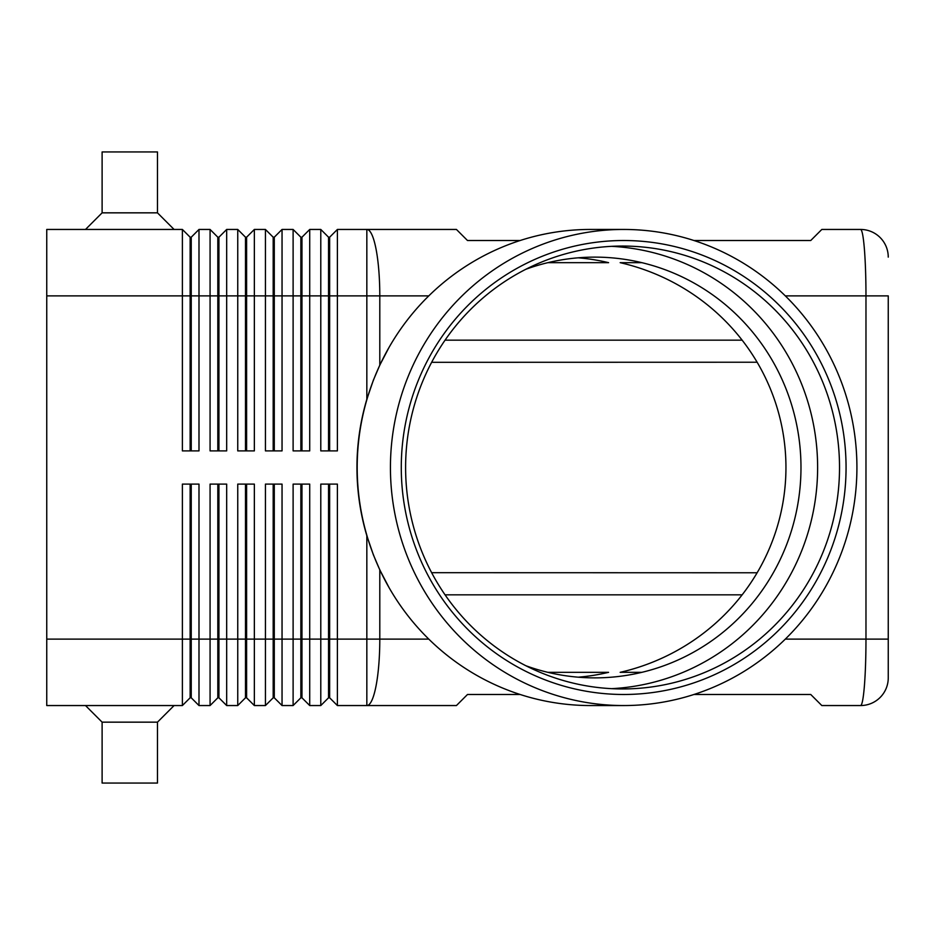 <?xml version="1.0" encoding="UTF-8"?>
<svg xmlns="http://www.w3.org/2000/svg" width="935" height="935" viewBox="0 0 935 935"><rect width="100%" height="100%" fill="white"/><g stroke="black" fill="none" stroke-linecap="round" stroke-linejoin="round"><path stroke-width="1.4" d="M525.879 269.257A210.375 206.121 -90 0 1 594.859 257.125A210.375 206.121 -90 0 1 800.979 467.5A210.375 206.121 -90 0 1 594.859 677.875A210.375 206.121 -90 0 1 525.879 665.743M693.98 240.517L810.738 240.517L821.818 229.449L860.574 229.449A27.676 27.676 0 0 1 880.139 237.548A27.676 27.676 0 0 0 860.574 229.449C862.047 229.741 863.321 236.228 864.384 248.897C865.413 261.999 865.95 277.66 865.974 295.881L888.25 295.881L888.25 677.875L888.25 639.119L865.974 639.119C865.95 657.34 865.413 673.001 864.384 686.103C863.321 698.772 862.047 705.259 860.574 705.551A27.676 27.676 0 0 0 880.139 697.452A27.676 27.676 0 0 1 860.574 705.551L821.818 705.551L810.738 694.483L693.98 694.483M623.668 705.551L590.429 705.551A238.051 233.236 -90 0 1 389.124 587.741L379.797 569.859L373.357 554.794L366.836 535.72A250.44 245.215 0 0 1 356.948 467.5A250.44 245.215 0 0 1 366.836 399.28L373.357 380.206L379.797 365.141L389.124 347.259A238.051 233.236 -90 0 1 590.429 229.449L623.668 229.449A238.051 233.236 -90 0 1 856.916 467.5A238.051 233.236 -90 0 1 623.668 705.551A238.051 233.236 -90 0 1 390.433 467.5A238.051 233.236 -90 0 1 623.668 229.449M328.547 484.108L328.547 697.802L329.646 697.802L337.395 705.551L456.432 705.551L467.5 694.483L520.117 694.483M190.132 450.892L190.132 237.198L191.243 237.198L191.243 450.892M46.75 639.119L46.75 705.551L182.383 705.551L190.132 697.802L191.243 697.802L198.991 705.551L198.991 484.108L182.383 484.108L182.383 639.119L46.75 639.119L46.75 229.449L182.383 229.449L182.383 450.892L198.991 450.892L198.991 229.449L210.071 229.449L210.071 450.892L226.679 450.892L226.679 229.449L237.747 229.449L237.747 450.892L254.355 450.892L254.355 229.449L265.435 229.449L265.435 450.892L282.043 450.892L282.043 229.449L293.111 229.449L293.111 450.892L309.719 450.892L309.719 229.449L320.787 229.449L320.787 450.892L337.395 450.892L337.395 229.449L366.836 229.449A66.432 12.961 90 0 1 376.01 248.897A66.432 12.961 90 0 1 379.797 295.881L428.791 295.881M182.383 229.449L190.132 237.198M217.82 450.892L217.82 237.198L218.93 237.198L218.93 450.892M210.071 229.449L217.82 237.198M245.496 450.892L245.496 237.198L246.606 237.198L246.606 450.892M237.747 229.449L245.496 237.198M273.184 450.892L273.184 237.198L274.282 237.198L274.282 450.892M265.435 229.449L273.184 237.198M300.86 450.892L300.86 237.198L301.97 237.198L301.97 450.892M293.111 229.449L300.86 237.198M328.547 450.892L328.547 237.198L329.646 237.198L329.646 450.892M320.787 229.449L328.547 237.198M191.243 697.802L191.243 484.108M190.132 484.108L190.132 639.119L182.383 639.119L182.383 705.551M217.82 484.108L217.82 697.802L218.93 697.802L226.679 705.551L226.679 484.108L210.071 484.108L210.071 639.119L190.132 639.119L190.132 697.802M300.86 484.108L300.86 697.802L301.97 697.802L309.719 705.551L309.719 484.108L293.111 484.108L293.111 705.551L282.043 705.551L282.043 484.108L265.435 484.108L265.435 705.551L254.355 705.551L254.355 484.108L237.747 484.108L237.747 705.551L226.679 705.551M309.719 705.551L320.787 705.551L320.787 639.119L301.97 639.119L301.97 484.108M337.395 705.551L337.395 484.108L320.787 484.108L320.787 639.119L329.646 639.119L329.646 484.108M198.991 705.551L210.071 705.551L210.071 639.119L218.93 639.119L218.93 484.108M218.93 697.802L218.93 639.119L245.496 639.119L245.496 697.802L237.747 705.551M245.496 697.802L246.606 697.802L246.606 484.108M246.606 697.802L254.355 705.551M273.184 484.108L273.184 697.802L274.282 697.802L274.282 484.108M274.282 697.802L282.043 705.551M301.97 697.802L301.97 639.119L245.496 639.119L245.496 484.108M329.646 697.802L329.646 639.119L366.836 639.119L366.836 535.72M431.643 362.312L757.128 362.231M431.643 572.688L757.128 572.769M85.506 229.449L102.114 212.841L157.477 212.841L174.085 229.449M102.114 212.841L102.114 151.938L157.477 151.938L157.477 212.841M85.506 705.551L102.114 722.159L102.114 783.062L157.477 783.062L157.477 722.159L174.085 705.551M520.117 240.517L467.5 240.517L456.432 229.449L366.836 229.449L366.836 295.881L379.797 295.881L379.797 365.141M389.124 587.741A238.051 233.236 -90 0 1 357.193 467.5A238.051 233.236 -90 0 1 389.124 347.259M846.058 467.5A226.983 222.39 -90 0 1 623.668 694.483A226.983 222.39 -90 0 1 401.279 467.5A226.983 222.39 -90 0 1 623.668 240.517A226.983 222.39 -90 0 1 846.058 467.5M839.525 467.5A221.443 216.967 -90 0 1 622.558 688.943A221.443 216.967 -90 0 1 405.603 467.5A221.443 216.967 -90 0 1 622.558 246.057A221.443 216.967 -90 0 1 839.525 467.5M611.619 246.337A221.443 216.967 -90 0 1 817.622 467.5A221.443 216.967 -90 0 1 611.619 688.663M641.831 262.665L620.162 262.665A214.723 210.375 180 0 1 785.949 467.5A214.723 210.375 180 0 1 620.162 672.335L641.831 672.335M578.239 677.185A210.375 206.121 90 0 0 608.591 672.335L547.887 672.335M547.887 262.665L608.591 262.665A210.375 206.121 90 0 0 578.239 257.815M102.114 722.159L157.477 722.159M328.547 697.802L320.787 705.551M300.86 697.802L293.111 705.551M273.184 697.802L265.435 705.551M217.82 697.802L210.071 705.551M329.646 237.198L337.395 229.449M301.97 237.198L309.719 229.449M274.282 237.198L282.043 229.449M246.606 237.198L254.355 229.449M218.93 237.198L226.679 229.449M191.243 237.198L198.991 229.449M880.139 697.452A27.676 27.676 0 0 0 888.25 677.875A27.676 27.676 0 0 1 880.139 697.452M888.25 257.125A27.676 27.676 0 0 0 880.139 237.548A27.676 27.676 0 0 1 888.25 257.125M785.306 295.881L865.974 295.881L865.974 639.119L785.306 639.119M46.75 295.881L366.836 295.881L366.836 399.28M428.791 639.119L379.797 639.119A66.432 12.961 90 0 1 376.01 686.103A66.432 12.961 90 0 1 366.836 705.551L366.836 639.119L379.797 639.119L379.797 569.859M445.048 594.835L742.156 594.835M742.156 340.165L445.048 340.165"/></g></svg>
